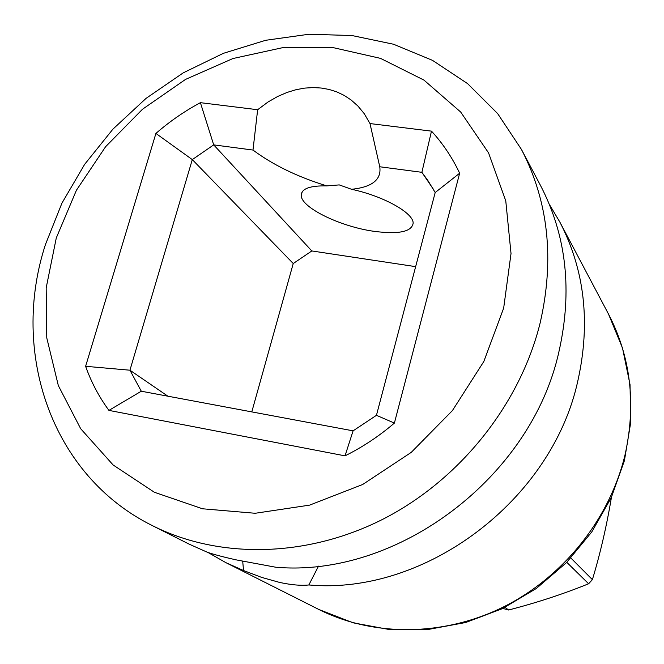 <?xml version="1.0" encoding="UTF-8"?>
<svg xmlns="http://www.w3.org/2000/svg" width="664" height="664" viewBox="0 0 664 664"><rect width="100%" height="100%" fill="white"/><g stroke="black" fill="none" stroke-linecap="round" stroke-linejoin="round"><path stroke-width="1" d="M570.866 558.017L592.388 579.647L588.619 583.764L566.774 562.317M505.022 607.361L508.632 610L502.822 608.44M592.388 579.647C600.206 553.793 606.522 526.552 611.345 497.925M508.632 610C536.744 602.738 563.404 593.998 588.619 583.764M521.464 149.466L540.538 185.538C566.5 235.579 572.625 290.99 558.914 351.762C531.3 477.466 397.362 578.029 275.718 567.222L235.678 559.785C223.154 556.947 213.733 554.448 207.425 552.29L189.016 544.082L152.579 525.722C219.12 559.196 307.1 557.926 383.75 518.791C460.243 479.425 520.111 404.135 540.139 322.97C554.689 259.325 548.464 201.491 521.464 149.466L497.651 113.594L467.63 83.647L432.53 60.374L393.544 44.247L351.92 35.524L308.893 34.254L265.675 40.288L223.419 53.311L183.214 72.857L146.088 98.355L112.955 129.107L84.66 164.323L61.951 203.109L45.467 244.485C10.134 352.509 51.319 475.723 152.579 525.722M549.394 204.47L559.835 222.042C584.727 270.032 590.728 322.953 577.854 380.812C551.933 500.44 425.018 595.55 308.851 584.959C301.265 585.814 291.546 584.976 279.677 582.444L261.699 577.414L243.539 570.534L225.893 562.657L207.973 552.465M318.512 566.126L308.851 584.959M369.989 123.562L379.758 166.764C381.601 179.604 372.222 187.115 351.605 189.298L339.246 184.907L326.812 185.895C297.547 176.89 272.945 164.938 252.992 150.056L257.649 109.726L268.015 101.999L277.759 96.429L287.08 92.42L296.044 89.69L304.701 88.105L313.084 87.573L321.218 88.03L329.103 89.449L336.739 91.864L344.101 95.367L351.173 100.032L357.913 106.032L364.237 113.668L369.989 123.562L431.484 131.14C442.88 143.548 452.267 157.575 459.654 173.221L394.391 423.084C379.136 436.14 362.685 447.063 345.023 455.853L108.929 410.393C99.027 396.898 91.258 382.198 85.615 366.304L155.907 133.431C169.66 121.462 184.492 111.203 200.403 102.671L257.649 109.726M351.605 189.298C383.692 196.121 413.821 213.127 413.141 223.303C411.647 231.769 398.773 234.467 374.513 231.387C341.014 226.914 301.166 207.782 301.215 195.457C301.332 188.742 309.856 185.555 326.812 185.895M503.669 308.113L511.023 253.54L505.769 200.86L488.555 152.894L460.691 112.042L423.964 80.112L380.522 58.374L332.647 47.509L282.69 47.659L232.931 58.532L185.53 79.406L142.494 109.245L105.609 146.711L76.435 190.219L56.291 237.944L46.173 287.885L46.762 337.86L58.332 385.593L80.693 428.728L113.129 464.983L154.355 492.256L202.512 508.782L255.217 513.272L309.632 505.121L362.685 484.488L411.248 452.375L452.433 410.559L483.824 361.498L503.669 308.113M243.539 570.534L242.709 561.271M379.758 166.764L421.881 172.316L427.882 180.508L435.194 192.527L376.447 415.315L353.09 430.845L141.291 391.221L108.929 410.393M353.09 430.845L345.023 455.853M141.291 391.221L129.936 370.205L85.615 366.304M167.901 396.2L129.936 370.205L192.303 159.601L155.907 133.431M252.992 150.056L213.7 144.876L311.814 250.951L293.239 263.533L192.303 159.601L213.7 144.876L200.403 102.671M431.484 131.14L421.881 172.316L433.235 189.032M415.647 266.646L311.814 250.951M435.194 192.527L459.654 173.221M376.447 415.315L394.391 423.084M293.239 263.533L251.797 411.896M625.322 453.612C636.178 403.181 630.568 356.659 608.49 314.055L622.5 348.027L630.028 384.597L630.7 422.578L624.409 460.658L611.312 497.535L591.79 531.922L566.508 562.591L536.346 588.47L502.357 608.664L465.746 622.5L427.79 629.538L389.809 629.613L353.09 622.815L318.853 609.477C373.425 636.9 443.726 636.685 503.984 606.688C564.109 576.468 610.365 517.912 625.322 453.612M225.893 562.657L318.853 609.477M559.835 222.042L608.49 314.055M301.215 195.457L302.269 191.713"/></g></svg>
